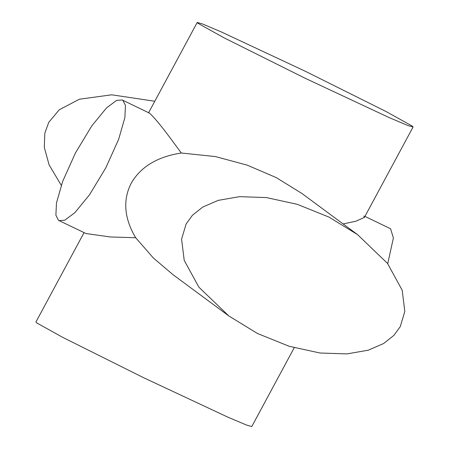 <?xml version="1.0" encoding="UTF-8"?>
<svg xmlns="http://www.w3.org/2000/svg" width="449" height="449" viewBox="0 0 449 449"><rect width="100%" height="100%" fill="white"/><g stroke="black" fill="none" stroke-linecap="round" stroke-linejoin="round"><path stroke-width="0.67" d="M58.415 220.223L55.889 215.178L56.473 202.948L62.669 181.402L75.46 152.929L91.815 125.838L106.503 107.934L116.583 100.408L122.246 99.987L122.931 100.402L125.456 105.448L124.873 117.672L118.676 139.218L105.885 167.69L89.531 194.782L74.843 212.686L64.763 220.218L59.1 220.639L58.415 220.223M59.1 220.639L85.983 233.531L110.201 236.965L135.699 237.734C127.376 223.86 120.59 204.031 131.181 183.304C142.799 162.869 164.194 155.629 181.323 153.008C171.72 140.195 159.81 123.048 149.697 113.238L122.246 99.987M364.942 216.39L390.585 228.777L393.386 237.942L387.728 263.686M400.261 326.642L404.818 311.415L402.181 290.206L387.504 263.395L357.539 234.603L328.954 217.092L297.277 204.323L266.38 197.571L239.474 196.668L218.22 200.366L202.796 207.034L192.464 215.239L186.139 223.939L181.581 239.165L184.219 260.375L198.896 287.186L228.861 315.978L257.445 333.484L289.122 346.258L320.019 353.009L346.931 353.907L368.186 350.214L383.603 343.541L393.936 335.336L400.261 326.642M357.539 234.603L301.88 193.452L276.236 177.602L247.236 165.159L215.458 156.578L181.323 153.008M412.21 126.074L413.08 126.988L407.844 125.501L389.008 117.526L304.647 78.014L223.916 37.75L198.088 23.37L197.218 22.45L202.448 23.943L221.29 31.918L305.651 71.425L386.381 111.694L412.21 126.074M363.819 215.941L364.364 217.456L355.72 221.267L343.12 223.939M154.793 101.25L111.689 94.806L79.378 99.229L59.251 109.775L48.739 122.358L44.827 133.207L44.294 147.3L49.093 164.85L61.272 185.314M294.207 347.751L251.782 426.55L246.552 425.057L227.71 417.082L143.349 377.575L62.619 337.306L36.79 322.926L35.92 322.012L84.058 232.61M135.699 237.734L153.345 257.979L173.202 274.827L228.861 315.978M413.08 126.988L364.364 217.456M197.218 22.45L148.507 112.918"/></g></svg>
